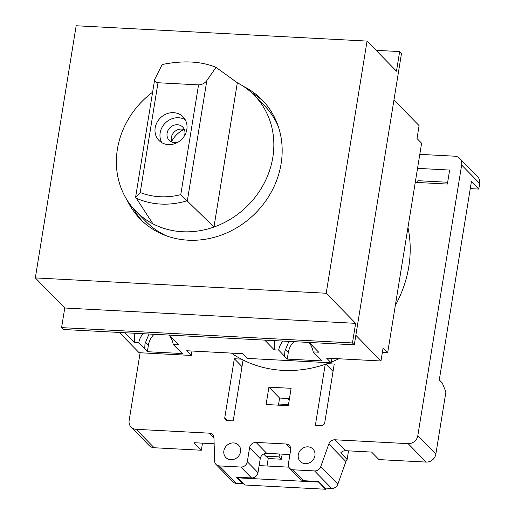 <?xml version="1.0" encoding="UTF-8"?>
<svg xmlns="http://www.w3.org/2000/svg" width="515" height="515" viewBox="0 0 515 515"><rect width="100%" height="100%" fill="white"/><g stroke="black" fill="none" stroke-linecap="round" stroke-linejoin="round"><path stroke-width="0.77" d="M237.962 477.238L237.859 477.843L318.63 482.098L318.727 481.525M259.129 465.592L288.876 467.163M278.621 404.018L287.531 404.487L288.361 405.337M287.531 404.487L287.344 405.633M279.516 453.998L279.046 456.863L281.357 459.226L268.218 458.53L267.008 466.011M282.181 454.14L281.357 459.226M279.046 456.863L265.895 456.303L263.654 454.011M265.914 456.174L268.218 458.53M237.859 477.843L244.85 484.995L325.622 489.25L325.808 488.117M318.63 482.098L325.622 489.25M140.119 352.756L129.149 420.465A8.877 7.95 -44.4 0 0 131.132 427.109A8.877 7.95 -44.4 0 0 136.115 429.31L209.251 433.167A5.916 5.298 -44.4 0 1 212.573 434.628A5.916 5.298 -44.4 0 1 213.97 437.995L214.633 461.08A5.916 5.298 -44.4 0 0 216.023 464.446A5.916 5.298 -44.4 0 0 219.351 465.908L240.859 467.041L251.526 477.952L236.54 477.167L242.977 483.752L243.074 483.173M240.859 467.041A5.916 5.298 -44.4 0 0 247.316 461.73L249.588 447.722A5.916 5.298 -44.4 0 1 256.045 442.411L286.018 443.994A5.916 5.298 -44.4 0 1 289.346 445.456A5.916 5.298 -44.4 0 1 290.666 449.891L288.394 463.899A5.916 5.298 -44.4 0 0 289.713 468.328L300.387 479.24A5.916 5.298 -44.4 0 0 303.708 480.707L318.701 481.493L325.139 488.078L331.66 488.426A5.916 5.298 -44.4 0 0 337.846 484.171L345.913 461.543A5.916 5.298 -44.4 0 1 347.123 459.489L348.52 450.857M61.581 327.624L352.466 342.951L355.64 323.343L64.755 308.009L61.581 327.624L63.422 329.503L354.301 344.838L401.494 53.451L399.659 51.571L376.085 50.328M293.962 341.657A18.643 16.699 -44.4 0 0 288.297 352.53L287.235 359.084L278.679 350.084L274.257 349.852L274.328 340.621M264.736 340.112L274.257 349.852M309.148 342.456L318.669 352.189L313.133 351.899L322.203 360.925L287.235 359.084M154.075 334.28A18.643 16.699 -44.4 0 0 148.404 345.159L147.341 351.706L138.793 342.713L134.37 342.475L134.441 333.244M124.849 332.742L134.37 342.475M169.255 335.078L178.776 344.818L173.246 344.529L182.316 353.554L147.341 351.706M119.293 332.445L139.102 352.698L191.284 355.453L191.998 351.03M355.846 335.291L380.971 360.989L326.574 358.118L331.171 362.824L247.348 358.408L242.752 353.702L186.681 350.747L191.284 355.453M393.969 99.949L419.094 125.641L417.002 138.529L421.605 143.234L387.66 352.801L382.342 352.524M447.664 182.259L417.923 180.694L417.633 182.49M289.713 468.328A5.916 5.298 -44.4 0 0 293.041 469.796L314.549 470.929A5.916 5.298 -44.4 0 0 320.736 466.674L328.808 444.046A5.916 5.298 -44.4 0 1 334.995 439.791L345.662 450.702L371.611 452.073L378.969 459.599L426.156 462.084A8.877 7.95 -44.4 0 0 435.844 454.121L445.919 391.921L442.231 382.922L439.289 379.909L471.412 181.55L478.77 189.076L470.266 188.625M415.264 182.368L447.374 184.061L449.64 170.053L417.536 168.36M415.296 182.368L415.875 178.596M202.479 443.158L201.333 450.232L154.146 447.747A8.877 7.95 -44.4 0 1 149.163 445.546L131.132 427.109M478.77 189.076L479.677 183.469A8.877 7.95 -44.4 0 0 477.701 176.825L459.67 158.388A8.877 7.95 -44.4 0 0 454.687 156.187L419.802 154.352M334.995 439.791L408.125 443.647A8.877 7.95 -44.4 0 0 417.813 435.684L461.652 165.032A8.877 7.95 -44.4 0 0 459.67 158.388M214.137 443.769L193.975 442.707L201.333 450.232M345.662 450.702A5.916 5.298 -44.4 0 0 340.685 452.904L347.123 459.489M216.023 464.446L233.134 481.943A5.916 5.298 -44.4 0 0 236.462 483.405L242.977 483.752M223.877 450.889A8.877 7.95 135.6 0 1 231.068 443.164A8.877 7.95 135.6 0 1 239.868 446.988A8.877 7.95 135.6 0 1 237.763 457.011A8.877 7.95 135.6 0 1 227.694 458.891A8.877 7.95 135.6 0 1 223.877 450.889M298.269 454.809A8.877 7.95 135.6 0 1 305.453 447.084A8.877 7.95 135.6 0 1 314.253 450.908A8.877 7.95 135.6 0 1 312.154 460.931A8.877 7.95 135.6 0 1 302.08 462.811A8.877 7.95 135.6 0 1 298.269 454.809M325.235 364.35L315.38 425.197L321.482 425.519A2.961 2.652 -44.4 0 0 324.714 422.86L334.241 364.028L327.225 363.654A115.405 103.367 135.6 0 1 325.235 364.35A115.405 103.367 135.6 0 1 243.074 360.017A115.405 103.367 135.6 0 1 241.342 359.129L234.325 358.755L224.791 417.594A2.961 2.652 -44.4 0 0 227.115 420.543L233.224 420.864L243.074 360.017M241.342 359.129A115.405 103.367 135.6 0 1 231.422 353.103M407.964 227.43A115.405 103.367 135.6 0 1 395.34 305.408M338.909 358.768A115.405 103.367 135.6 0 1 331.287 362.116M329.684 362.747A115.405 103.367 135.6 0 1 327.225 363.654M268.914 387.145L266.101 404.513L288.31 405.685L291.123 388.316L268.914 387.145L279.587 398.056L278.435 405.163M251.526 477.952A5.916 5.298 -44.4 0 0 257.989 472.648L260.255 458.633A5.916 5.298 -44.4 0 1 266.712 453.322L289.913 454.545M289.456 398.578L279.587 398.056M242.005 366.616L234.325 358.755M333.051 371.418L325.911 364.118M331.171 362.824L331.885 358.401M380.971 360.989L383.063 348.101L387.66 352.801M313.133 351.899A18.643 17.362 -107.9 0 0 308.949 342.443M283.012 341.078A18.643 17.362 -107.9 0 0 278.679 350.084M173.246 344.529A18.643 17.362 -107.9 0 0 169.055 335.072M143.119 333.701A18.643 17.362 -107.9 0 0 138.793 342.713M288.902 341.387L284.872 351.159L284.628 355.91M149.009 334.016L144.979 343.782L144.734 348.539M198.545 84.878L180.765 194.651L213.963 227.031L237.331 82.754L215.978 67.343L206.811 80.668C204.635 83.398 201.88 84.801 198.545 84.878L157.996 82.741L140.215 192.513L135.619 197.174L152.891 223.813A82.857 74.212 135.6 0 1 135.87 211.214A82.857 74.212 135.6 0 1 117.394 149.189A82.857 74.212 135.6 0 1 152.614 92.198M155.189 127.804A16.866 15.109 135.6 0 1 166.603 113.841A16.866 15.109 135.6 0 1 183.07 116.847A16.866 15.109 135.6 0 1 181.57 139.443A16.866 15.109 135.6 0 1 158.948 140.434A16.866 15.109 135.6 0 1 155.189 127.804M215.978 67.343C201.178 61.234 183.256 60.287 162.206 64.51L154.693 79.362C154.5 81.376 155.601 82.503 157.996 82.741M237.331 82.754A82.857 74.212 135.6 0 1 254.352 95.359A82.857 74.212 135.6 0 1 213.963 227.031A82.857 74.212 135.6 0 1 152.891 223.813M254.352 95.359L264.465 105.704A82.857 74.212 135.6 0 1 278.351 126.645M166.615 235.909A82.857 74.212 135.6 0 1 145.99 221.559L135.87 211.214M251.623 92.726A85.22 76.336 135.6 0 1 264.092 102.022M142.32 221.102A85.22 76.336 135.6 0 1 133.301 208.427M243.466 86.365A85.22 76.336 135.6 0 1 262.116 99.91A85.22 76.336 135.6 0 1 254.552 214.073A85.22 76.336 135.6 0 1 140.254 219.075A85.22 76.336 135.6 0 1 127.128 200.129M367.047 41.084L76.162 25.75L35.323 277.907L326.201 293.241L367.047 41.084L396.479 71.186L399.659 51.571M355.64 323.343L326.201 293.241M352.466 342.951L354.301 344.838M64.755 308.009L35.323 277.907M287.969 398.494A7.397 2.092 -170.8 0 0 289.263 399.775M161.774 142.642A16.866 15.109 135.6 0 1 160.159 132.883A16.866 15.109 135.6 0 1 185.213 119.718M177.945 142.211A9.47 8.485 135.6 0 1 169.21 140.338A9.47 8.485 135.6 0 1 167.098 133.25A9.47 8.485 135.6 0 1 173.504 125.409A9.47 8.485 135.6 0 1 182.748 127.102A9.47 8.485 135.6 0 1 184.422 135.876M171.765 142.069A9.47 8.485 135.6 0 1 171.328 137.576A9.47 8.485 135.6 0 1 184.415 129.696M171.585 141.535A25.151 22.531 135.6 0 1 183.887 129.497M461.652 165.032L479.677 183.469M417.813 435.684L435.844 454.121M209.251 433.167L213.97 437.988M136.115 429.31L154.146 447.747M219.351 465.908L236.462 483.405M314.549 470.929L331.66 488.426M293.041 469.796L303.708 480.707M328.808 444.046L345.913 461.543M408.125 443.647L426.156 462.084M247.316 461.73L257.989 472.648M249.588 447.722L260.255 458.633M256.045 442.411L266.712 453.322M286.018 443.994L290.737 448.816M320.736 466.674L337.846 484.171M227.707 420.575L224.791 417.594M288.297 352.53L285.226 349.395M148.404 345.159L145.339 342.024M180.765 194.651A71.913 64.414 135.6 0 1 140.215 192.513M206.811 80.668L187.37 200.67A77.817 69.705 135.6 0 1 135.748 197.947M154.693 79.362L135.612 197.174"/></g></svg>
